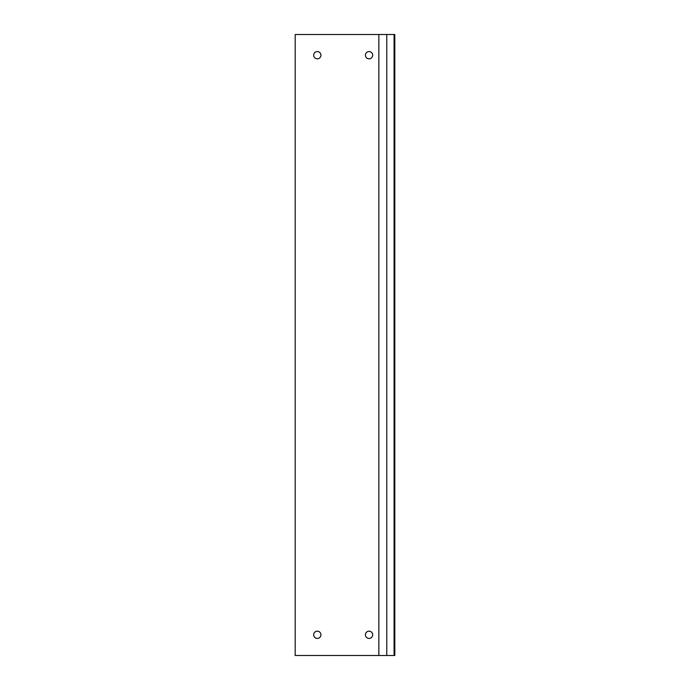<?xml version="1.0" encoding="UTF-8"?>
<svg xmlns="http://www.w3.org/2000/svg" width="690" height="690" viewBox="0 0 690 690"><rect width="100%" height="100%" fill="white"/><g stroke="black" fill="none" stroke-linecap="round" stroke-linejoin="round"><path stroke-width="1.03" d="M379.457 655.5L378.853 655.5L378.853 34.5L386.771 34.5L386.771 655.5L379.457 655.5M378.853 655.5L295.191 655.5L295.191 34.5L378.853 34.5M320.928 55.2A3.623 3.623 0 0 1 315.494 58.34A3.623 3.623 0 0 1 315.494 52.061A3.623 3.623 0 0 1 320.928 55.2M320.928 634.8A3.623 3.623 0 0 1 315.494 637.94A3.623 3.623 0 0 1 315.494 631.661A3.623 3.623 0 0 1 320.928 634.8M372.678 55.2A3.623 3.623 0 0 1 367.244 58.34A3.623 3.623 0 0 1 367.244 52.061A3.623 3.623 0 0 1 372.678 55.2M372.678 634.8A3.623 3.623 0 0 1 367.244 637.94A3.623 3.623 0 0 1 367.244 631.661A3.623 3.623 0 0 1 372.678 634.8M313.683 634.8A3.623 3.623 0 0 1 319.116 631.661A3.623 3.623 0 0 1 319.116 637.94A3.623 3.623 0 0 1 313.683 634.8M394.076 655.5L394.809 655.5L394.809 34.5L394.076 34.5L394.076 655.5L386.771 655.5M386.771 34.5L394.076 34.5"/></g></svg>
